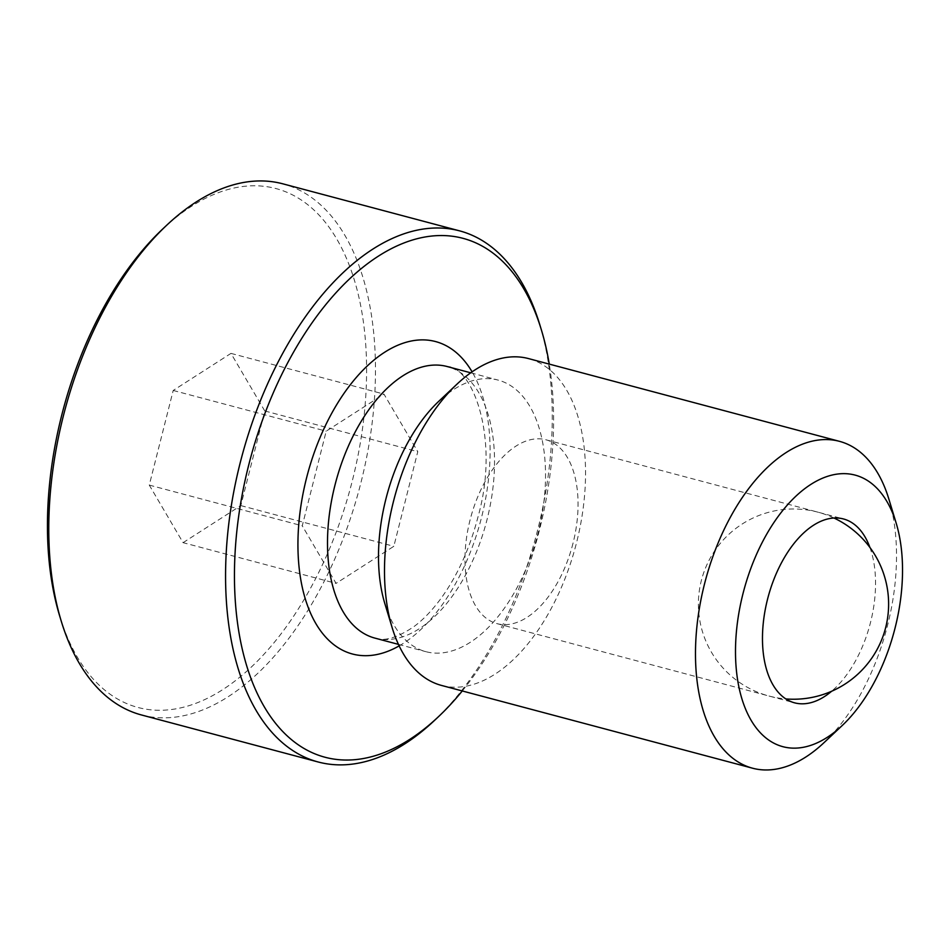 <?xml version="1.0" encoding="UTF-8"?>
<svg xmlns="http://www.w3.org/2000/svg" width="950" height="950" viewBox="0 0 950 950"><rect width="100%" height="100%" fill="white"/><g stroke="black" fill="none" stroke-linecap="round" stroke-linejoin="round"><path stroke-width="0.71" stroke-dasharray="4.75 3.56" d="M141.443 714.958A274.811 152.392 104.9 0 0 144.721 715.754A274.811 152.392 104.9 0 0 360.169 485.64A274.811 152.392 104.9 0 0 282.803 183.813M539.754 324.544A274.811 152.392 -75.1 0 1 434.364 720.563M823.971 742.698A169.112 93.777 104.9 0 0 888.832 498.988M441.524 685.437A169.112 93.777 104.9 0 0 443.543 685.936A169.112 93.777 104.9 0 0 576.128 544.314A169.112 93.777 104.9 0 0 528.509 358.577M573.016 543.258A95.131 52.749 -75.1 0 1 497.052 623.651A95.131 52.749 -75.1 0 1 470.012 520.196A95.131 52.749 -75.1 0 1 545.977 439.791A95.131 52.749 -75.1 0 1 573.016 543.258M869.891 547.414A95.131 52.749 -75.1 0 1 870.521 622.428A95.131 52.749 -75.1 0 1 831.606 691.268M384.892 603.773A140.517 77.924 104.9 0 0 425.885 651.676A140.517 77.924 104.9 0 0 427.559 652.08A140.517 77.924 104.9 0 0 537.712 534.423A140.517 77.924 104.9 0 0 498.156 380.107A140.517 77.924 104.9 0 0 496.482 379.691A140.517 77.924 104.9 0 0 438.781 401.292M162.628 229.069A268.47 148.877 -75.1 0 1 272.864 187.803A268.47 148.877 -75.1 0 1 352.379 480.569A268.47 148.877 -75.1 0 1 141.182 708.249A268.47 148.877 -75.1 0 1 59.672 615.956M462.27 690.959A268.47 148.877 104.9 0 0 549.254 364.099M183.077 542.664L240.837 505.602L264.777 410.958L230.969 353.388L173.209 390.462L149.269 485.094L183.077 542.664L336.074 583.383L302.266 525.813L326.206 431.169L383.966 394.108L417.774 451.678L393.834 546.309L336.074 583.383M149.269 485.094L302.266 525.813M240.837 505.602L393.834 546.309M264.777 410.958L417.774 451.678M230.969 353.388L383.966 394.108M173.209 390.462L326.206 431.169M374.882 638.103A140.517 77.924 104.9 0 0 376.556 638.507A140.517 77.924 104.9 0 0 487.101 519.353A140.517 77.924 104.9 0 0 447.153 366.534C472.008 366.213 500.306 437.962 478.052 516.729C469.775 548.554 457.378 575.854 440.859 598.607C432.143 610.387 423.296 619.626 414.295 626.347C397.611 637.735 384.477 641.654 374.882 638.103M399.154 645.881A161.654 89.644 104.9 0 0 481.543 517.382A161.654 89.644 104.9 0 0 472.091 371.842M833.981 518.023A95.131 95.131 0 0 0 701.29 580.771A95.131 95.131 0 0 0 785.84 698.927M497.052 623.651L794.544 702.822M398.454 644.373L425.885 651.676M470.725 372.804L498.156 380.107M545.977 439.791L843.469 518.961"/><path stroke-width="1.43" d="M459.598 230.862L282.803 183.813A274.811 152.392 104.9 0 0 279.526 183.018A274.811 152.392 104.9 0 0 166.678 225.257A274.811 152.392 104.9 0 0 61.287 621.276A274.811 152.392 104.9 0 0 141.443 714.958L318.238 762.007A274.811 152.392 -75.1 0 1 240.873 460.18A274.811 152.392 -75.1 0 1 456.321 230.066A274.811 152.392 -75.1 0 1 459.598 230.862A274.811 152.392 -75.1 0 1 539.754 324.544L541.369 329.864A268.47 148.877 104.9 0 0 459.871 237.571A268.47 148.877 104.9 0 0 248.662 465.251A268.47 148.877 104.9 0 0 328.178 758.017A268.47 148.877 104.9 0 0 438.413 716.751A268.47 148.877 104.9 0 0 462.27 690.959M438.413 716.751L434.364 720.563A274.811 152.392 -75.1 0 1 321.516 762.803A274.811 152.392 -75.1 0 1 318.238 762.007M896.135 523.011L888.832 498.988A169.112 93.777 104.9 0 0 839.503 441.346A169.112 93.777 104.9 0 0 837.484 440.848A169.112 93.777 104.9 0 0 704.9 582.457A169.112 93.777 104.9 0 0 752.519 768.194A169.112 93.777 104.9 0 0 754.526 768.693A169.112 93.777 104.9 0 0 823.971 742.698L842.246 725.491A140.517 77.924 104.9 0 0 896.135 523.011A140.517 77.924 104.9 0 0 853.468 474.703A140.517 77.924 104.9 0 0 742.936 593.857A140.517 77.924 104.9 0 0 784.546 747.092A140.517 77.924 104.9 0 0 842.246 725.491M839.503 441.346L528.509 358.577A169.112 93.777 104.9 0 0 526.502 358.091A169.112 93.777 104.9 0 0 457.057 384.085A169.112 93.777 104.9 0 0 392.196 627.796A169.112 93.777 104.9 0 0 441.524 685.437L752.519 768.194M831.606 691.268A95.131 52.749 -75.1 0 1 794.544 702.822A95.131 52.749 -75.1 0 1 767.505 599.367A95.131 52.749 -75.1 0 1 843.469 518.961A95.131 52.749 -75.1 0 1 869.891 547.414M457.057 384.085L438.781 401.292A140.517 77.924 104.9 0 0 384.892 603.773L392.196 627.796M61.287 621.276L59.672 615.956A268.47 148.877 -75.1 0 1 162.628 229.069L166.678 225.257M549.254 364.099A268.47 148.877 104.9 0 0 541.369 329.864M470.725 372.804L447.153 366.534A140.517 77.924 104.9 0 0 445.479 366.118A140.517 77.924 104.9 0 0 334.934 485.284A140.517 77.924 104.9 0 0 374.882 638.103L398.454 644.373M472.091 371.842A161.654 89.644 104.9 0 0 306.494 478.194A161.654 89.644 104.9 0 0 354.374 654.479A161.654 89.644 104.9 0 0 399.154 645.881M785.84 698.927A95.131 95.131 0 0 0 833.981 518.023"/></g></svg>
